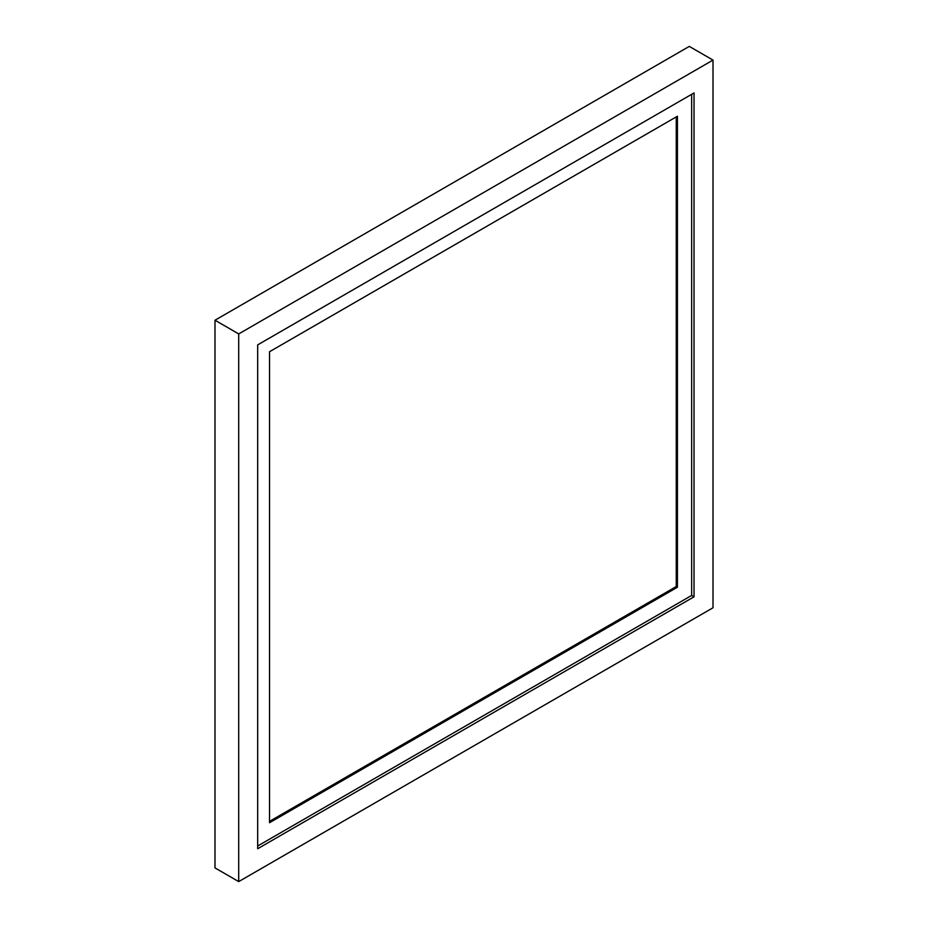 <?xml version="1.0" encoding="UTF-8"?>
<svg xmlns="http://www.w3.org/2000/svg" width="928" height="928" viewBox="0 0 928 928"><rect width="100%" height="100%" fill="white"/><g stroke="black" fill="none" stroke-linecap="round" stroke-linejoin="round"><path stroke-width="1.39" d="M713.006 607.77L238.705 881.6L238.705 333.929L713.006 60.088L713.006 607.77M238.705 333.929L214.994 320.23L214.994 867.912L238.705 881.6M214.994 320.23L689.295 46.4L713.006 60.088M694.04 596.808L257.682 848.737L257.682 344.88L694.04 92.951L694.04 596.808L691.662 595.44L257.682 846M691.662 94.32L691.662 595.44M269.538 351.724L269.538 822.73L677.428 587.227L677.428 116.232L269.538 351.724M269.538 821.361L676.245 586.542L677.428 587.227M676.245 586.542L676.245 116.916"/></g></svg>
